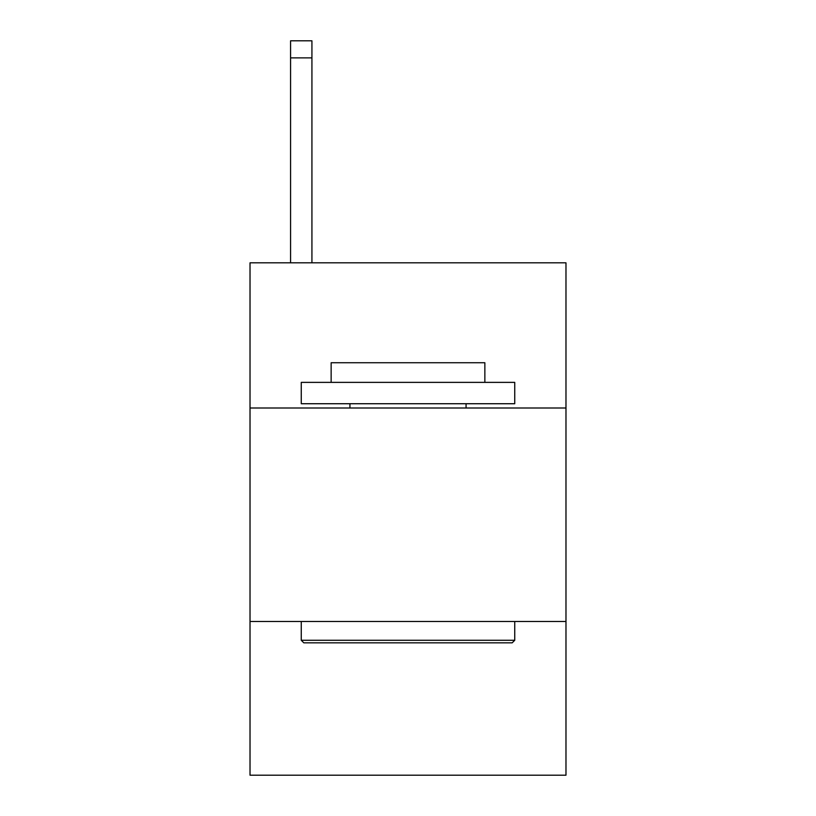<?xml version="1.0" encoding="UTF-8"?>
<svg xmlns="http://www.w3.org/2000/svg" width="816" height="816" viewBox="0 0 816 816"><rect width="100%" height="100%" fill="white"/><g stroke="black" fill="none" stroke-linecap="round" stroke-linejoin="round"><path stroke-width="1.22" d="M565.978 408L565.978 262.823L250.022 262.823L250.022 408L565.978 408L565.978 775.2L250.022 775.2L250.022 408M565.978 621.486L250.022 621.486M303.817 642.835L301.257 640.274L514.743 640.274L512.183 642.835L303.817 642.835M514.743 382.378L514.743 403.726L301.257 403.726L301.257 382.378L514.743 382.378M331.143 382.378L331.143 362.743L484.857 362.743L484.857 382.378M514.743 621.486L514.743 640.274M301.257 621.486L301.257 640.274M466.069 403.726L466.069 408M349.931 403.726L349.931 408M311.926 262.823L311.926 57.875L290.578 57.875L290.578 40.8L311.926 40.8L311.926 57.875M290.578 262.823L290.578 57.875"/></g></svg>
